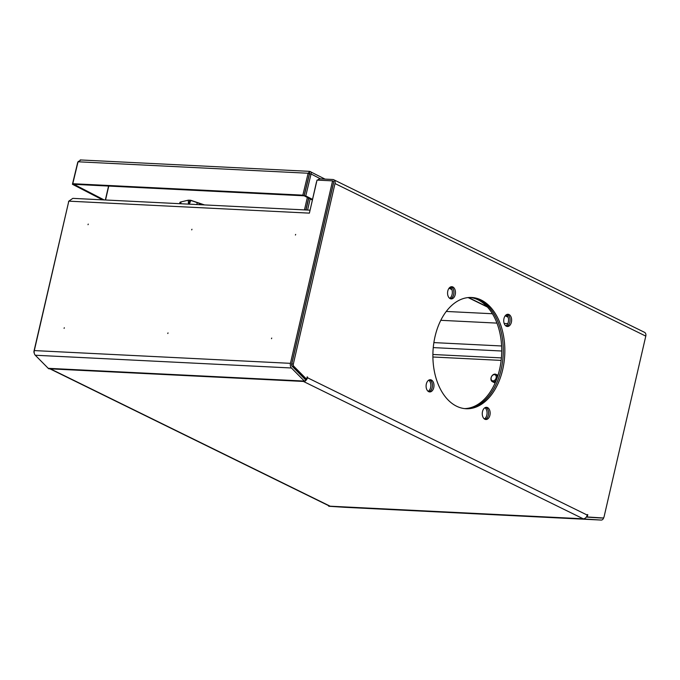 <?xml version="1.0" encoding="UTF-8"?>
<svg xmlns="http://www.w3.org/2000/svg" width="680" height="680" viewBox="0 0 680 680"><rect width="100%" height="100%" fill="white"/><g stroke="black" fill="none" stroke-linecap="round" stroke-linejoin="round"><path stroke-width="1.02" d="M271.49 338.691L271.719 338.062L271.49 338.691M295.418 235.042L295.647 234.413L295.418 235.042M191.718 229.882L191.947 229.253L191.718 229.882M167.79 333.523L168.011 332.894L167.79 333.523M64.09 328.363L64.311 327.734L64.09 328.363M88.017 224.714L88.239 224.085L88.017 224.714M428.689 391.663A6.112 3.944 92.9 0 0 429.734 391.935A6.112 3.944 92.9 0 0 433.899 386.852A6.112 3.944 92.9 0 0 431.383 380.001A6.112 3.944 92.9 0 0 430.338 379.729A6.112 3.944 92.9 0 0 426.181 384.812A6.112 3.944 92.9 0 0 428.689 391.663M428.961 391.782A6.112 3.944 92.9 0 0 432.403 386.172A6.112 3.944 92.9 0 0 429.828 379.925A6.112 3.944 92.9 0 0 429.556 379.805A6.112 3.944 92.9 0 1 432.174 387.575A6.112 3.944 92.9 0 1 428.952 391.774M484.857 419.237A6.112 3.944 92.9 0 0 485.902 419.509A6.112 3.944 92.9 0 0 490.067 414.426A6.112 3.944 92.9 0 0 487.552 407.575A6.112 3.944 92.9 0 0 486.514 407.303A6.112 3.944 92.9 0 0 482.35 412.386A6.112 3.944 92.9 0 0 484.857 419.237M485.129 419.356A6.112 3.944 92.9 0 0 488.571 413.746A6.112 3.944 92.9 0 0 485.996 407.499A6.112 3.944 92.9 0 0 485.724 407.388M506.337 326.213A6.112 3.944 92.9 0 0 507.382 326.493A6.112 3.944 92.9 0 0 511.538 321.402A6.112 3.944 92.9 0 0 509.031 314.551A6.112 3.944 92.9 0 0 507.986 314.279A6.112 3.944 92.9 0 0 503.82 319.37A6.112 3.944 92.9 0 0 506.337 326.213M506.608 326.332A6.112 3.944 92.9 0 0 510.051 320.722A6.112 3.944 92.9 0 0 507.475 314.475A6.112 3.944 92.9 0 0 507.204 314.364M450.168 298.639A6.112 3.944 92.9 0 0 451.214 298.911A6.112 3.944 92.9 0 0 455.37 293.828A6.112 3.944 92.9 0 0 452.863 286.977A6.112 3.944 92.9 0 0 451.817 286.705A6.112 3.944 92.9 0 0 447.652 291.788A6.112 3.944 92.9 0 0 450.168 298.639M450.44 298.758A6.112 3.944 92.9 0 0 453.883 293.148A6.112 3.944 92.9 0 0 451.308 286.9A6.112 3.944 92.9 0 0 451.035 286.79M456.594 406.224A55.692 35.913 92.9 0 0 466.089 408.731A55.692 35.913 92.9 0 0 504.024 362.389A55.692 35.913 92.9 0 0 481.125 299.99A55.692 35.913 92.9 0 0 471.631 297.483A55.692 35.913 92.9 0 0 433.695 343.833A55.692 35.913 92.9 0 0 456.594 406.224M465.315 408.68A55.692 35.913 92.9 0 0 502.546 361.717A55.692 35.913 92.9 0 0 479.57 299.914A55.692 35.913 92.9 0 0 470.849 297.457A55.692 35.913 92.9 0 1 501.117 369.631A55.692 35.913 92.9 0 1 465.315 408.68M316.668 181.619A4.072 3 -63.9 0 0 316.336 182.606L310.182 209.737M335.002 183.541L293.326 364.063A1.904 1.224 92.9 0 0 293.777 366.24L306.629 379.219L307.173 376.865L307.436 377.714L587.214 515.066L587.775 514.624L587.231 516.97L602.846 517.973A1.904 1.224 92.9 0 0 604.112 516.638L645.788 336.115L335.002 183.541A4.072 3 -63.9 0 0 333.693 179.724A4.072 3 -63.9 0 0 332.792 179.494L320.348 178.874A4.072 3 -63.9 0 0 317.662 180.123M587.231 516.97L602.862 517.973A1.904 1.224 92.9 0 0 602.862 517.973L601.29 517.896A1.904 1.224 92.9 0 0 601.307 517.896A1.904 1.224 92.9 0 0 601.315 517.896M333.506 182.801A2.04 1.504 -63.9 0 1 333.447 183.464L291.771 363.987A1.904 1.224 92.9 0 0 292.221 366.163L305.074 379.134L306.629 379.219M68.68 201.696L34 351.109A2.04 1.317 92.9 0 0 34.264 353.149M587.214 515.066A4.072 3 116.1 0 1 584.885 518.356A4.072 3 116.1 0 1 583.202 518.798L303.425 381.446L304.98 381.523L305.43 379.576A2.04 1.317 -87.1 0 1 305.125 379.355L292.171 366.274A2.04 1.317 -87.1 0 1 291.686 363.945L333.812 181.475L332.579 180.871L290.453 363.341L34.306 350.582A4.072 2.626 92.9 0 0 35.275 355.24L48.229 368.322A4.072 2.626 92.9 0 0 48.841 368.773L50.396 368.849L330.174 506.2L328.618 506.124A4.072 2.626 92.9 0 0 329.29 506.302L345.032 507.314A4.072 2.626 92.9 0 0 345.049 507.314A4.072 2.626 92.9 0 0 345.075 507.314L601.196 520.064A4.072 2.626 -87.1 0 1 601.171 520.064L585.429 519.061A4.072 2.626 -87.1 0 1 584.758 518.874L330.174 506.2A4.072 3 116.1 0 1 329.273 505.971L49.912 368.824M34.306 350.582L68.808 201.153L309.392 213.137L317.024 180.098L332.579 180.871M645.898 334.696L645.915 335.121M328.712 505.699L328.618 506.124M584.885 518.356L584.758 518.874M603.848 517.31A4.072 2.626 -87.1 0 1 601.196 520.064M601.774 517.922A2.04 1.317 -87.1 0 1 601.298 518.033A2.04 1.317 -87.1 0 1 601.29 518.033L586.288 517.072M304.98 381.523A4.072 2.626 -87.1 0 1 304.376 381.072L291.423 367.99A4.072 2.626 -87.1 0 1 290.453 363.341M305.099 381.004A4.072 3 -63.9 0 0 307.436 377.714M307.581 377.069L307.13 377.043M587.775 514.624L587.325 514.598M68.808 201.153L72.828 198.364L310.08 210.179M68.833 201.101L68.493 201.688M333.693 179.724L644.47 332.299A4.072 3 116.1 0 1 645.788 336.115M307.581 210.052L310.156 198.9M306.025 209.975L308.754 198.178M108.562 186.065L105.349 199.988M105.544 199.996L108.757 186.073M308.575 198.084L305.839 209.967M307.343 197.446L304.47 209.899M505.861 325.924A6.112 3.944 92.9 0 0 508.3 322.056A6.112 3.944 92.9 0 0 506.413 314.695M450.406 298.741A6.112 3.944 92.9 0 0 453.654 294.534A6.112 3.944 92.9 0 0 452.175 287.529M449.659 298.325A6.112 3.944 92.9 0 0 452.098 294.457A6.112 3.944 92.9 0 0 450.237 287.122M486.888 408.144A6.112 3.944 92.9 0 0 485.707 407.388M484.389 418.957A6.112 3.944 92.9 0 0 486.82 415.089A6.112 3.944 92.9 0 0 484.925 407.728M428.196 391.357A6.112 3.944 92.9 0 0 430.618 387.498A6.112 3.944 92.9 0 0 428.749 380.154M464.542 408.603A55.692 35.913 92.9 0 0 499.562 369.554A55.692 35.913 92.9 0 0 470.075 297.457M492.541 375.36A3.264 2.397 -63.9 0 0 491.334 379.738A3.264 2.397 -63.9 0 0 494.793 380.162A3.264 2.397 -63.9 0 0 496 375.776A3.264 2.397 -63.9 0 0 492.541 375.36M496.264 380.281A4.072 3 116.1 0 1 495.567 381.004A4.072 3 116.1 0 1 492.371 381.659A4.072 3 116.1 0 1 490.935 378.666A4.072 3 116.1 0 1 492.762 375.003A4.072 3 116.1 0 1 495.958 374.34A4.072 3 116.1 0 1 497.403 377.171M325.031 179.112L309.952 171.487C311.058 171.641 311.423 172.474 311.049 173.987L309.493 173.91L309.545 171.351L80.197 159.936M309.952 171.487L308.133 173.238L309.366 173.876L304.079 195.797L302.846 195.16L308.133 173.238L78.055 161.781L80.767 160.072M312.315 200.013L304.207 195.831L309.621 173.485M302.846 195.16L72.777 183.71L78.055 161.781M304.079 195.797L74.009 184.339L72.777 183.71M320.552 178.891L311.049 173.987L305.762 195.908L312.469 199.368M304.207 195.831L305.762 195.908M78.2 161.441L77.919 162.375M74.001 184.339L72.437 184.288L102.578 199.844M77.716 162.367L72.437 184.288M73.992 184.365L104.133 199.929M446.241 311.449L492.388 313.743M440.785 320.314L496.944 323.111M504.186 323.468L507.764 323.646M199.631 204.68L199.554 203.549L203.804 204.884M189.422 204.17L190.766 200.303L199.554 203.549M179.877 203.694L179.851 202.555A2.72 0.739 -1.5 0 1 179.851 202.555A2.72 0.739 -1.5 0 1 180.888 201.943L188.309 200.183L188.419 204.119M188.921 204.144L189.881 200.175L204.519 204.927L190.68 200.269M188.309 200.183L190.766 200.303M189.805 200.175L188.844 204.144M501.721 351.007L433.262 347.599M501.398 357.901L432.897 354.493M449.174 288.056L451.8 289.349M468.494 297.543L487.016 306.629M505.342 315.63L508.011 316.94M293.326 364.063L291.771 363.987M432.897 357L501.143 360.4M303.425 381.446L50.396 368.849M291.423 367.99L35.275 355.24M304.376 381.072L48.229 368.322M585.429 519.061L329.29 506.302M601.171 520.064L345.032 507.314M293.777 366.24L292.221 366.163M501.602 345.975L433.874 342.601M197.344 202.768L196.724 204.535M180.888 201.943L180.94 203.745M508.104 317.203L505.223 315.784M487.373 307.02L468.129 297.576M451.894 289.603L449.055 288.209M492.371 381.659L495.116 383.01M495.958 374.34L497.998 375.343"/></g></svg>
